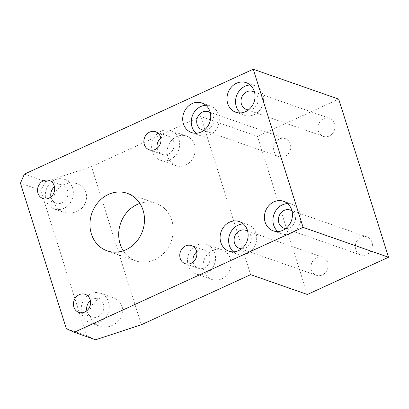 <?xml version="1.0" encoding="UTF-8"?>
<svg xmlns="http://www.w3.org/2000/svg" width="409" height="409" viewBox="0 0 409 409"><rect width="100%" height="100%" fill="white"/><g stroke="black" fill="none" stroke-linecap="round" stroke-linejoin="round"><path stroke-width="0.31" stroke-dasharray="2.04 1.53" d="M24.361 174.147L45.752 181.627L40.711 190.267L20.45 183.181M66.319 328.662L86.58 335.748L40.711 190.267M45.752 181.627L91.498 166.601L141.356 324.736M86.58 335.748L95.614 339.761M74.816 212.22C89.162 208.166 90.824 187.854 77.148 183.769C69.157 180.911 58.937 185.119 55.348 192.746C51.641 200.333 55.466 209.459 63.507 212.205C67.173 213.437 70.946 213.442 74.816 212.22M122.061 306.643C120.583 302.323 117.582 299.316 113.042 297.624C105.057 294.766 94.837 298.974 91.248 306.607C87.536 314.194 91.365 323.314 99.407 326.06C111.412 330.855 126.299 318.095 122.061 306.643M91.498 166.601L200.768 116.514L257.476 136.345L338.693 99.121M63.804 208.37A15.675 13.814 109.3 0 1 54.141 208.927A15.675 13.814 109.3 0 1 46.278 189.577A15.675 13.814 109.3 0 1 64.489 179.341A15.675 13.814 109.3 0 1 73.339 193.319A15.675 13.814 109.3 0 1 63.804 208.37M108.503 301.898A15.675 13.814 109.3 0 1 104.868 318.345A15.675 13.814 109.3 0 1 90.041 322.788A15.675 13.814 109.3 0 1 82.173 303.432A15.675 13.814 109.3 0 1 100.389 293.197A15.675 13.814 109.3 0 1 108.503 301.898M240.405 112.935A15.675 13.814 -70.7 0 0 244.388 115.246A15.675 13.814 -70.7 0 0 262.604 105.016A15.675 13.814 -70.7 0 0 254.735 85.66A15.675 13.814 -70.7 0 0 250.18 84.985M248.457 109.903A9.576 8.441 -70.7 0 0 257.532 103.242A9.576 8.441 -70.7 0 0 254.587 92.378M318.345 131.069A9.576 8.441 -70.7 0 0 323.304 136.386A9.576 8.441 -70.7 0 0 334.434 130.134A9.576 8.441 -70.7 0 0 329.628 118.303A9.576 8.441 -70.7 0 0 320.564 121.018A9.576 8.441 -70.7 0 0 318.345 131.069M277.798 231.54A15.675 13.814 -70.7 0 0 281.786 233.851A15.675 13.814 -70.7 0 0 299.996 223.616A15.675 13.814 -70.7 0 0 292.133 204.26A15.675 13.814 -70.7 0 0 287.573 203.585M285.855 228.503A9.576 8.441 -70.7 0 0 294.925 221.842A9.576 8.441 -70.7 0 0 291.985 210.978M355.738 249.669A9.576 8.441 -70.7 0 0 360.697 254.986A9.576 8.441 -70.7 0 0 371.827 248.733A9.576 8.441 -70.7 0 0 367.021 236.903A9.576 8.441 -70.7 0 0 357.957 239.618A9.576 8.441 -70.7 0 0 355.738 249.669M233.498 251.842A15.675 13.814 -70.7 0 0 237.486 254.153A15.675 13.814 -70.7 0 0 255.697 243.917A15.675 13.814 -70.7 0 0 247.834 224.567A15.675 13.814 -70.7 0 0 243.273 223.887M241.555 248.81A9.576 8.441 -70.7 0 0 250.625 242.143A9.576 8.441 -70.7 0 0 247.685 231.279M311.438 269.976A9.576 8.441 -70.7 0 0 316.397 275.293A9.576 8.441 -70.7 0 0 327.527 269.035A9.576 8.441 -70.7 0 0 322.721 257.21A9.576 8.441 -70.7 0 0 313.657 259.925A9.576 8.441 -70.7 0 0 311.438 269.976M196.105 133.242A15.675 13.814 -70.7 0 0 200.088 135.553A15.675 13.814 -70.7 0 0 218.304 125.318A15.675 13.814 -70.7 0 0 210.436 105.967A15.675 13.814 -70.7 0 0 205.88 105.287M204.157 130.205A9.576 8.441 -70.7 0 0 213.232 123.544A9.576 8.441 -70.7 0 0 210.287 112.68M274.045 151.371A9.576 8.441 -70.7 0 0 279.004 156.693A9.576 8.441 -70.7 0 0 290.134 150.435A9.576 8.441 -70.7 0 0 285.329 138.61A9.576 8.441 -70.7 0 0 276.264 141.325A9.576 8.441 -70.7 0 0 274.045 151.371M307.333 294.48L257.476 136.345M54.484 186.765A9.576 8.441 109.3 0 1 62.475 185.093A9.576 8.441 109.3 0 1 67.884 193.636A9.576 8.441 109.3 0 1 62.056 202.833A9.576 8.441 109.3 0 1 56.151 203.176A9.576 8.441 109.3 0 1 50.941 196.887M152.342 151.494A15.675 13.814 109.3 0 1 155.977 135.052A15.675 13.814 109.3 0 1 170.809 130.609A15.675 13.814 109.3 0 1 178.672 149.965A15.675 13.814 109.3 0 1 160.461 160.2A15.675 13.814 109.3 0 1 152.342 151.494M160.803 138.032A9.576 8.441 109.3 0 1 168.794 136.361A9.576 8.441 109.3 0 1 173.6 148.191A9.576 8.441 109.3 0 1 162.47 154.444A9.576 8.441 109.3 0 1 157.511 149.127A9.576 8.441 109.3 0 1 157.261 148.155M167.879 156.928A15.675 13.814 -70.7 0 0 175.998 165.63A15.675 13.814 -70.7 0 0 194.209 155.394A15.675 13.814 -70.7 0 0 186.346 136.044A15.675 13.814 -70.7 0 0 171.514 140.481A15.675 13.814 -70.7 0 0 167.879 156.928M197.046 245.027A15.675 13.814 109.3 0 1 206.709 244.464A15.675 13.814 109.3 0 1 214.572 263.82A15.675 13.814 109.3 0 1 196.361 274.056A15.675 13.814 109.3 0 1 187.511 260.078A15.675 13.814 109.3 0 1 197.046 245.027M196.698 251.893A9.576 8.441 109.3 0 1 198.789 250.564A9.576 8.441 109.3 0 1 204.694 250.221A9.576 8.441 109.3 0 1 209.5 262.046A9.576 8.441 109.3 0 1 198.37 268.299A9.576 8.441 109.3 0 1 193.16 262.011M212.583 250.461A15.675 13.814 -70.7 0 0 203.048 265.507A15.675 13.814 -70.7 0 0 211.893 279.485A15.675 13.814 -70.7 0 0 230.109 269.25A15.675 13.814 -70.7 0 0 222.24 249.899A15.675 13.814 -70.7 0 0 212.583 250.461M90.379 300.62A9.576 8.441 109.3 0 1 98.375 298.953A9.576 8.441 109.3 0 1 103.334 304.27A9.576 8.441 109.3 0 1 101.115 314.322A9.576 8.441 109.3 0 1 92.051 317.031A9.576 8.441 109.3 0 1 86.841 310.743M123.303 250.804A30.476 26.856 -70.7 0 0 135.9 260.896A30.476 26.856 -70.7 0 0 164.735 252.266A30.476 26.856 -70.7 0 0 171.8 220.287A30.476 26.856 -70.7 0 0 156.018 203.365A30.476 26.856 -70.7 0 0 139.878 203.406M200.768 116.514L250.63 274.649M54.141 208.927L63.507 212.205M64.489 179.341L77.148 183.769M90.041 322.788L99.407 326.06M100.389 293.197L113.042 297.624M254.735 85.66L246.192 82.674M244.388 115.246L235.845 112.26M329.628 118.303L252.726 91.412M323.304 136.386L246.402 109.494M292.133 204.26L283.585 201.274M281.786 233.851L273.238 230.86M367.021 236.903L290.119 210.011M360.697 254.986L283.795 228.094M247.834 224.567L239.285 221.576M237.486 254.153L228.938 251.167M322.721 257.21L245.819 230.318M316.397 275.293L239.495 248.401M210.436 105.967L201.893 102.976M200.088 135.553L191.545 132.567M285.329 138.61L208.426 111.718M279.004 156.693L202.102 129.801M42.95 198.559L56.151 203.176M49.269 180.476L62.475 185.093M160.461 160.2L175.998 165.63M170.809 130.609L186.346 136.044M149.27 149.827L162.47 154.444M155.589 131.744L168.794 136.361M196.361 274.056L211.893 279.485M206.709 244.464L222.24 249.899M185.165 263.682L198.37 268.299M191.489 245.599L204.694 250.221M78.845 312.415L92.051 317.031M85.169 294.332L98.375 298.953M156.018 203.365L127.276 193.314M135.9 260.896L107.158 250.845"/><path stroke-width="0.61" d="M20.45 183.181L24.361 174.147L253.243 69.239L338.693 99.121L388.55 257.251L307.333 294.48L250.63 274.649L141.356 324.736L95.614 339.761L74.223 332.282L66.319 328.662L20.45 183.181M253.243 69.239L303.105 227.373L388.55 257.251M303.105 227.373L74.223 332.282M250.18 84.985A15.675 13.814 -70.7 0 0 236.274 106.544A15.675 13.814 -70.7 0 0 240.405 112.935M254.587 92.378A9.576 8.441 -70.7 0 0 252.726 91.412A9.576 8.441 -70.7 0 0 243.662 94.126A9.576 8.441 -70.7 0 0 241.443 104.177A9.576 8.441 -70.7 0 0 246.402 109.494A9.576 8.441 -70.7 0 0 248.457 109.903M227.731 103.559A15.675 13.814 109.3 0 1 231.361 87.112A15.675 13.814 109.3 0 1 246.192 82.674A15.675 13.814 109.3 0 1 254.055 102.025A15.675 13.814 109.3 0 1 235.845 112.26A15.675 13.814 109.3 0 1 227.731 103.559M287.573 203.585A15.675 13.814 -70.7 0 0 273.667 225.144A15.675 13.814 -70.7 0 0 277.798 231.54M291.985 210.978A9.576 8.441 -70.7 0 0 290.119 210.011A9.576 8.441 -70.7 0 0 281.055 212.726A9.576 8.441 -70.7 0 0 278.836 222.777A9.576 8.441 -70.7 0 0 283.795 228.094A9.576 8.441 -70.7 0 0 285.855 228.503M265.124 222.159A15.675 13.814 109.3 0 1 268.759 205.712A15.675 13.814 109.3 0 1 283.585 201.274A15.675 13.814 109.3 0 1 291.453 220.625A15.675 13.814 109.3 0 1 273.238 230.86A15.675 13.814 109.3 0 1 265.124 222.159M243.273 223.887A15.675 13.814 -70.7 0 0 229.367 245.451A15.675 13.814 -70.7 0 0 233.498 251.842M247.685 231.279A9.576 8.441 -70.7 0 0 245.819 230.318A9.576 8.441 -70.7 0 0 236.755 233.033A9.576 8.441 -70.7 0 0 234.536 243.084A9.576 8.441 -70.7 0 0 239.495 248.401A9.576 8.441 -70.7 0 0 241.555 248.81M220.824 242.46A15.675 13.814 109.3 0 1 224.459 226.019A15.675 13.814 109.3 0 1 239.285 221.576A15.675 13.814 109.3 0 1 247.154 240.932A15.675 13.814 109.3 0 1 228.938 251.167A15.675 13.814 109.3 0 1 220.824 242.46M205.88 105.287A15.675 13.814 -70.7 0 0 191.974 126.851A15.675 13.814 -70.7 0 0 196.105 133.242M210.287 112.68A9.576 8.441 -70.7 0 0 208.426 111.718A9.576 8.441 -70.7 0 0 199.362 114.433A9.576 8.441 -70.7 0 0 197.143 124.479A9.576 8.441 -70.7 0 0 202.102 129.801A9.576 8.441 -70.7 0 0 204.157 130.205M183.431 123.861A15.675 13.814 109.3 0 1 187.061 107.419A15.675 13.814 109.3 0 1 201.893 102.976A15.675 13.814 109.3 0 1 209.756 122.332A15.675 13.814 109.3 0 1 191.545 132.567A15.675 13.814 109.3 0 1 183.431 123.861M50.941 196.887A9.576 8.441 109.3 0 1 54.484 186.765M48.85 198.217A9.576 8.441 109.3 0 1 42.95 198.559A9.576 8.441 109.3 0 1 38.139 186.729A9.576 8.441 109.3 0 1 49.269 180.476A9.576 8.441 109.3 0 1 54.678 189.019A9.576 8.441 109.3 0 1 48.85 198.217M157.261 148.155A9.576 8.441 109.3 0 1 160.803 138.032M144.305 144.51A9.576 8.441 109.3 0 1 146.529 134.459A9.576 8.441 109.3 0 1 155.589 131.744A9.576 8.441 109.3 0 1 160.394 143.574A9.576 8.441 109.3 0 1 149.27 149.827A9.576 8.441 109.3 0 1 144.305 144.51M193.16 262.011A9.576 8.441 109.3 0 1 196.698 251.893M185.584 245.947A9.576 8.441 109.3 0 1 191.489 245.599A9.576 8.441 109.3 0 1 196.294 257.43A9.576 8.441 109.3 0 1 185.165 263.682A9.576 8.441 109.3 0 1 179.761 255.139A9.576 8.441 109.3 0 1 185.584 245.947M86.841 310.743A9.576 8.441 109.3 0 1 90.379 300.62M90.128 299.654A9.576 8.441 109.3 0 1 87.909 309.7A9.576 8.441 109.3 0 1 78.845 312.415A9.576 8.441 109.3 0 1 74.039 300.589A9.576 8.441 109.3 0 1 85.169 294.332A9.576 8.441 109.3 0 1 90.128 299.654M143.058 210.236A30.476 26.856 109.3 0 1 135.998 242.215A30.476 26.856 109.3 0 1 107.158 250.845A30.476 26.856 109.3 0 1 91.867 213.217A30.476 26.856 109.3 0 1 127.276 193.314A30.476 26.856 109.3 0 1 143.058 210.236M139.878 203.406A30.476 26.856 -70.7 0 0 123.303 250.804"/></g></svg>
